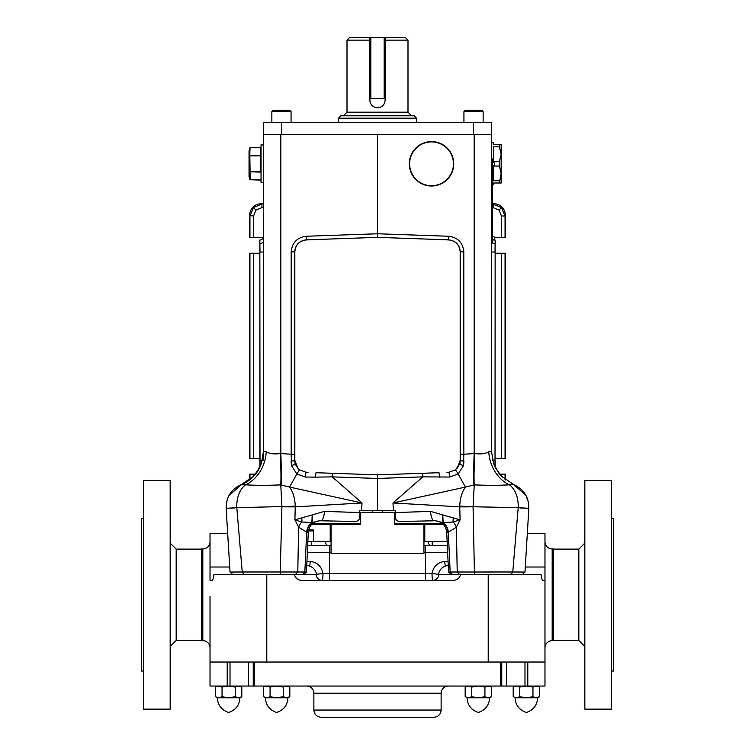<?xml version="1.0" encoding="UTF-8"?>
<svg xmlns="http://www.w3.org/2000/svg" width="755" height="755" viewBox="0 0 755 755"><rect width="100%" height="100%" fill="white"/><g stroke="black" fill="none" stroke-linecap="round" stroke-linejoin="round"><path stroke-width="1.13" d="M313.58 530.925L308.474 530.925A8.947 8.947 0 0 1 308.427 530.897M395.507 514.363L394.308 514.363M360.692 514.363L359.493 514.363M312.834 523.366L360.692 523.366M394.308 523.366L442.166 523.366M359.493 513.164L360.692 513.164M394.308 513.164L395.507 513.164M372.696 510.758L372.696 512.56M382.304 510.758L382.304 512.56M453.321 517.902A9.607 5.361 106.8 0 0 453.17 522.026L460.088 519.884L456.369 527.188L448.319 532.19L446.715 532.218L448.555 572.016L512.768 571.988L518.194 507.681L473.074 506.765A18.007 0.661 178.9 0 1 459.757 506.86L460.088 519.884L430.614 511.399L395.507 512.541L395.507 510.758L393.44 510.758L392.987 502.981L422.791 476.867L377.5 478.453L377.5 510.758L393.44 510.758M359.493 510.758L359.493 512.541L359.493 510.758L377.5 510.758M324.386 511.399L359.493 512.541L359.493 515.939C359.927 519.544 358.314 521.394 354.652 521.469L320.686 520.78A9.607 3.369 92 0 0 324.386 511.399L294.912 519.884L298.631 527.188L306.681 532.19L308.285 532.218L306.445 572.016L304.831 571.988L302.604 574.385M430.614 511.399A9.607 3.369 88 0 0 434.314 520.78L400.348 521.469C396.677 521.384 395.063 519.544 395.507 515.939L395.507 512.541L395.507 515.939M439.57 477.141L438.995 472.705L422.791 473.272L422.791 476.867L449.621 477.047A3.605 0.613 -95.2 0 0 448.8 472.281L446.941 472.356M332.209 473.272L316.005 472.705L332.209 473.272L332.209 476.867L377.5 478.453L377.5 474.857L426.018 473.159M448.8 472.281L455.501 469.865L459.918 463.523A3.605 1 -164.8 0 0 463.532 465.542L458.2 473.97L449.621 477.047M426.018 239.061L448.753 239.854C455.775 240.798 459.635 244.799 460.333 251.849C459.635 244.799 455.775 240.798 448.753 239.854C455.775 240.798 459.635 244.799 460.333 251.849L460.333 460.371L459.918 463.523L457.086 468.374L460.173 460.371L460.173 251.849C459.55 244.856 455.746 240.883 448.772 239.939L426.018 239.061L448.772 239.939M448.753 236.258L448.753 239.854L377.5 237.363L377.5 233.767L448.753 236.258C457.879 237.485 462.9 242.685 463.815 251.849L463.815 454.217L474.763 453.557C480.869 454.35 485.531 453.746 488.749 451.735L491.552 451.707L491.552 122.386L263.448 122.386L263.448 451.707L261.324 463.815L256.011 473.46L253.755 476.103L241.241 484.616L228.878 495.742M328.982 473.159L377.5 474.857M316.005 472.705L315.43 477.141L332.209 476.867L362.013 502.981L295.243 506.86L294.912 519.884L301.83 522.026L312.211 522.554L319.422 520.799C312.834 521.809 309.125 525.612 308.285 532.218M294.667 454.217L291.185 454.217L291.468 465.542A3.605 1 -15.2 0 0 295.082 463.523L294.667 460.371L295.082 463.523L297.914 468.374L294.827 460.371L294.827 251.849C295.45 244.856 299.254 240.883 306.228 239.939L328.982 239.061L306.247 239.854C299.225 240.798 295.365 244.799 294.667 251.849L294.667 460.371L295.082 463.523L297.914 468.374L299.499 469.865L306.2 472.281A3.605 0.613 -84.8 0 0 305.379 477.047L315.43 477.141M306.2 472.281L308.059 472.356M294.884 461.513L294.667 460.371A3.605 0.651 -0 0 1 291.052 461.022L291.468 465.542L296.8 473.97L305.379 477.047M328.982 239.061L306.247 239.854C299.225 240.798 295.365 244.799 294.667 251.849C295.365 244.799 299.225 240.798 306.247 239.854L306.228 239.939M377.5 237.363L306.247 239.854L306.247 236.258C297.121 237.485 292.1 242.685 291.185 251.849L291.185 454.217L280.237 453.557C274.131 454.35 269.469 453.746 266.251 451.735L263.448 451.707L263.448 460.173M525.905 495.346L513.759 484.616L509.314 484.804C499.923 485.427 488.23 485.456 474.244 484.889L473.074 506.577A18.007 0.595 -178.6 0 1 459.767 506.114L459.757 506.86L392.987 502.981L465.467 487.06A36.013 1.114 62.7 0 1 458.2 473.97L455.501 469.865M460.173 460.371L459.918 463.523L460.333 460.371A3.605 0.651 180 0 0 463.947 461.022L463.532 465.542L463.815 454.217L460.333 454.217M295.63 464.665L296.573 466.581M263.448 182.71L261.051 182.71L261.051 144.894L263.448 144.894M253.755 476.103L259.852 467.288L259.852 240.052L259.975 252.038L263.448 252.038M338.485 118.186L340.882 115.789L414.118 115.789L416.515 118.186L338.485 118.186L338.485 122.386M291.062 122.386L291.062 111.58L271.857 111.58L271.857 122.386M271.857 111.58L273.055 110.381L289.863 110.381L291.062 111.58M483.143 122.386L483.143 111.58L463.938 111.58L463.938 122.386M463.938 111.58L465.137 110.381L481.945 110.381L483.143 111.58M263.448 134.39L491.552 134.39M492.468 184.815L493.506 184.815L493.506 183.012L501.15 183.012L501.15 173.414L499.357 183.012M499.357 180.775L493.506 180.775L493.506 166.043L499.357 166.043L501.15 173.414L501.15 154.199L499.357 161.57L499.357 166.043M499.357 161.57L493.506 161.57L493.506 146.829L499.357 146.829L501.15 154.199L501.15 144.601L499.357 144.601L499.357 146.829M499.357 144.601L493.506 144.601L493.506 142.799L491.552 142.799M495.148 252.047L495.025 460.173L495.148 240.052L495.025 252.038L491.552 252.038M377.5 134.39L377.5 233.767L306.247 236.258M473.074 506.765L474.461 574.385M511.248 574.385L512.768 571.988L524.98 572.054L528.84 508.341C528.906 497.196 523.876 489.287 513.759 484.616L501.245 476.103L498.989 473.46L493.676 463.815L491.552 451.707M519.997 507.926C532.247 508.549 531.643 508.464 518.194 507.681A24.009 15.477 -88 0 0 509.314 484.804A36.013 30.257 79 0 1 488.749 451.735M474.763 453.557A36.013 2.435 93.2 0 0 474.244 484.889L465.467 487.06C461.909 491.986 460.012 498.338 459.767 506.114M473.64 484.88A36.013 1.255 92.1 0 1 474.168 453.472L474.168 134.39M495.148 460.173L495.148 467.288L501.245 476.103M492.571 460.173L495.025 460.173L494.978 466.93M227.67 533.568L210.022 533.568L210.022 580.387L211.9 580.387C212.882 580.161 213.552 578.16 213.939 574.385L294.346 574.385C295.394 578.188 297.895 580.189 301.83 580.387L453.17 580.387C457.105 580.189 459.597 578.188 460.654 574.385L459.446 574.385L457.219 571.988L456.369 527.188A12.005 8.984 -141.7 0 0 453.17 522.026L442.789 522.554L435.569 520.799C442.166 521.809 445.875 525.612 446.715 532.218M459.446 574.385L452.396 574.385L450.169 571.988L448.319 532.19A12.005 10.381 -98.3 0 0 443.147 522.507L442.76 514.702L442.789 522.554A12.005 10.834 -92 0 1 447.885 532.247M495.025 240.043A3.605 3.605 0 0 1 494.091 239.892M226.481 502.773L226.16 508.341L230.02 572.054L242.232 571.988L236.806 507.681L281.926 506.577L280.265 571.988L304.831 571.988L306.681 532.19A12.005 10.381 -81.7 0 1 311.853 522.507L312.24 514.702L312.211 522.554A12.005 10.834 -88 0 0 307.115 532.247M281.926 506.765A18.007 0.661 1.1 0 0 295.243 506.86L295.233 506.114C294.988 498.338 293.091 491.986 289.533 487.06L362.013 502.981L361.56 510.758M243.752 574.385L242.232 571.988L280.265 571.988L280.539 574.385M235.003 507.926C222.753 508.549 223.357 508.464 236.806 507.681A24.009 15.477 -92 0 1 245.686 484.804C255.077 485.427 266.77 485.456 280.756 484.889L289.533 487.06A36.013 1.114 117.3 0 0 296.8 473.97L299.499 469.865M241.175 484.833L245.686 484.804A36.013 30.257 101 0 0 266.251 451.735M295.233 506.114A18.007 0.595 -1.4 0 1 281.926 506.577L280.756 484.889A36.013 2.435 86.8 0 0 280.237 453.557M281.36 484.88A36.013 1.255 87.9 0 0 280.832 453.472L280.832 134.39M259.852 252.047L260.022 466.93M301.679 517.902A9.607 5.361 73.2 0 1 301.83 522.026A12.005 8.984 -38.3 0 0 298.631 527.188L297.781 571.988L295.554 574.385M259.975 240.043A3.605 3.605 0 0 0 263.448 236.447M259.852 460.173L262.429 460.173M241.883 484.531A36.013 35.834 180 0 0 259.852 467.326M452.396 574.385L451.188 574.385M259.852 458.54L249.943 458.54L249.943 253.246L259.852 253.246M249.943 479.585L249.943 474.14L255.473 474.14M499.527 474.14L505.057 474.14L505.057 479.585M495.148 253.246L505.057 253.246L505.057 458.54L495.148 458.54M501.462 237.636L501.462 216.015L505.057 216.015L505.057 237.636L494.601 237.636M263.25 237.636L249.943 237.636L249.943 216.015L253.453 207.531L261.938 204.02L261.938 207.616L256.002 210.079L253.538 216.015L253.538 237.636M492.468 204.02L501.547 207.531L505.057 216.015L505.567 215.515L505.567 237.636L505.057 237.636M505.567 215.515C504.802 208.276 500.81 204.275 493.572 203.51L493.062 207.616L492.468 207.616M263.448 203.51L261.428 203.51C254.19 204.275 250.198 208.276 249.433 215.515L253.538 216.015M249.943 253.246L249.433 253.246L249.433 458.54L249.943 458.54M249.943 474.14L249.433 474.14L249.433 479.982M505.057 458.54L505.567 458.54L505.567 253.246L505.057 253.246M505.567 479.982L505.567 474.14L505.057 474.14M493.572 203.51L492.468 203.51M249.433 215.515L249.433 237.636L249.943 237.636M431.52 141.6A22.206 22.206 0 0 1 453.736 163.807A22.206 22.206 0 0 1 431.52 186.013A22.206 22.206 0 0 1 409.314 163.807A22.206 22.206 0 0 1 431.52 141.6M431.52 185.711A21.914 21.914 0 0 0 453.434 163.807A21.914 21.914 0 0 0 431.52 141.893A21.914 21.914 0 0 0 409.616 163.807A21.914 21.914 0 0 0 431.52 185.711M260.805 179.888L249.848 179.709L249.848 147.904L249.046 150.896L249.046 176.708L249.848 179.709L261.051 180.124M249.273 175.745L250.075 171.932L250.075 179.888M249.848 147.904L249.273 151.859M249.848 155.86L250.075 171.725L260.805 171.725L260.805 155.889L250.075 155.889L260.805 155.681L260.805 147.763L250.075 147.763L249.424 159.824M249.414 159.956L249.273 163.816M491.552 159.003L492.468 159.003L492.468 243.044L491.552 243.044M494.601 239.222L492.468 240.524L494.601 239.222L494.601 237.249L492.468 235.947L494.601 237.249M494.601 164.788L492.468 166.091L494.601 164.788L494.601 162.816L492.468 161.523M385.125 38.533L385.125 37.75L405.595 37.75L407.993 40.147L385.125 40.147M384.172 37.75L385.125 37.75L385.125 100.179C384.673 104.813 382.134 107.352 377.5 107.805C372.866 107.352 370.327 104.813 369.875 100.179L369.875 37.75L370.828 37.75L370.828 98.735L384.172 98.735L384.172 37.75L370.828 37.75M369.875 40.147L347.007 40.147L347.007 112.184L407.993 112.184L411.598 115.789M370.025 101.67L370.46 103.105M371.167 104.426L372.121 105.577M372.659 106.068L373.263 106.512M374.574 107.219L376.009 107.654M347.007 40.147L349.405 37.75L369.875 37.75M385.125 98.735L384.172 98.735M370.828 98.735L369.875 98.735M307.861 541.373L313.58 541.373L311.23 541.373L311.551 545.572L322.791 545.572M423.942 545.572L447.328 545.572M448.243 565.108L445.422 566.108C441.75 567.298 439.419 570.044 438.419 574.338L432.03 573.441C433.549 566.203 437.806 562.201 444.799 561.437L448.064 561.437M445.422 566.108A7.201 2.274 90 0 1 444.799 561.437M438.419 574.338L439.004 574.385A7.201 6.304 -90 0 1 432.794 580.387A7.201 0.764 90 0 1 432.03 573.441L425.518 573.441L425.518 545.572M527.33 533.568L544.978 533.568L544.978 686.04L248.442 686.04L248.442 662.022M307.662 545.629L331.058 545.572M210.022 596.299L210.022 686.04L248.442 686.04M210.022 662.022L544.978 662.022M439.004 574.385L541.061 574.385C541.448 578.16 542.118 580.161 543.1 580.387L544.978 580.387M306.757 565.108L309.578 566.108A7.201 2.274 90 0 0 310.201 561.437C317.194 562.211 321.451 566.212 322.97 573.441L425.518 573.441L425.518 580.387M322.206 580.387A7.201 6.304 90 0 1 315.996 574.385L322.97 573.441A7.201 0.764 90 0 1 322.206 580.387M294.346 574.385L315.996 574.385M309.578 566.108C313.25 567.298 315.581 570.044 316.581 574.338M544.978 647.856A7.201 7.201 0 0 1 552.179 640.655L552.179 548.932A7.201 7.201 0 0 1 544.978 541.731M202.821 640.655L202.821 548.932L201.623 548.932L201.623 640.655L202.821 640.655A7.201 7.201 0 0 1 210.022 647.856L210.022 644.921M210.022 632.312L210.022 608.898M202.821 548.932A7.201 7.201 0 0 0 210.022 541.731M552.179 640.655L553.377 640.655L553.377 548.932L552.179 548.932M313.872 693.241L313.872 710.049L441.128 710.049L441.128 693.241A7.201 7.201 0 0 1 448.328 686.04A7.201 7.201 0 0 0 441.128 693.241L313.872 693.241A7.201 7.201 0 0 0 306.672 686.04M524.989 662.022L524.989 686.04M230.011 686.04L230.011 662.022M433.927 717.25C438.296 716.825 440.703 714.419 441.128 710.049C440.703 714.419 438.296 716.825 433.927 717.25L321.073 717.25C316.704 716.825 314.297 714.419 313.872 710.049C314.297 714.419 316.704 716.825 321.073 717.25M500.584 686.04L500.584 662.022M254.416 662.022L254.416 686.04M253.246 686.04L253.246 662.022M501.754 662.022L501.754 686.04M447.139 541.373L423.942 541.373L423.942 524.565L394.308 524.565L394.308 512.56L360.692 512.56L360.692 524.565L331.058 524.565L331.058 541.373L313.58 541.373L313.58 529.963L308.606 529.963M423.942 524.565L424.791 524.565L424.791 541.373M443.478 524.565L424.791 524.565M330.209 541.373L330.209 524.565L311.522 524.565M330.209 524.565L331.058 524.565M331.058 541.373L331.058 553.377L423.942 553.377L423.942 541.373M513.192 696.752L516.486 697.771L513.192 696.752L513.192 687.059L516.486 686.04L519.78 687.059L519.78 696.752L526.367 697.771L532.955 696.752L532.955 687.059L526.367 686.04L519.78 687.059M532.955 696.752L536.239 697.771L539.532 696.752L539.532 687.059L536.239 686.04L532.955 687.059M539.532 696.752L537.768 697.771L516.486 697.771L519.78 696.752M215.468 696.752L218.761 697.771L215.468 696.752L215.468 687.059L218.761 686.04L222.046 687.059L222.046 696.752L228.633 697.771L235.22 696.752L235.22 687.059L228.633 686.04L222.046 687.059M235.22 696.752L238.514 697.771L241.808 696.752L241.808 687.059L238.514 686.04L235.22 687.059M241.808 696.752L240.043 697.771L218.761 697.771L222.046 696.752M263.486 696.752L266.779 697.771L263.486 696.752L263.486 687.059L266.779 686.04L270.073 687.059L270.073 696.752L276.651 697.771L283.238 696.752L283.238 687.059L276.651 686.04L270.073 687.059M283.238 696.752L286.532 697.771L289.826 696.752L289.826 687.059L286.532 686.04L283.238 687.059M289.826 696.752L288.061 697.771L266.779 697.771L270.073 696.752M465.174 696.752L468.468 697.771L465.174 696.752L465.174 687.059L468.468 686.04L471.762 687.059L471.762 696.752L478.349 697.771L484.927 696.752L484.927 687.059L478.349 686.04L471.762 687.059M484.927 696.752L488.221 697.771L491.514 696.752L491.514 687.059L488.221 686.04L484.927 687.059M491.514 696.752L489.75 697.771L468.468 697.771L471.762 696.752M553.377 640.476L578.83 640.476L584.832 646.478M553.377 549.111L578.83 549.111L578.83 640.476M611.607 671.025L613.4 671.025L613.4 518.562L611.607 518.562M584.832 480.444L584.832 709.143L611.607 709.143L611.607 480.444L584.832 480.444M578.83 549.111L584.832 543.109M201.623 549.111L176.17 549.111L170.168 543.109M201.623 640.476L176.17 640.476L176.17 549.111M143.393 518.562L141.6 518.562L141.6 671.025L143.393 671.025M170.168 709.143L170.168 480.444L143.393 480.444L143.393 709.143L170.168 709.143M176.17 640.476L170.168 646.478M463.815 251.849L460.173 251.849M291.185 251.849L294.827 251.849M263.448 241.015A3.605 2.548 0 0 1 260.022 243.554M494.978 243.554A3.605 2.548 0 0 1 492.468 242.704M253.538 253.246L253.538 458.54M253.538 474.14L253.538 476.32M501.462 476.32L501.462 474.14M501.462 458.54L501.462 253.246M501.462 216.015L498.998 210.079L493.062 207.616M263.448 207.616L261.938 207.616M498.998 210.079L501.547 207.531M256.002 210.079L253.453 207.531M261.428 203.51L263.448 204.02M473.545 134.39L473.545 122.386M281.455 134.39L281.455 122.386M261.051 171.725L261.051 180.058M261.051 172.14L249.848 171.753M250.075 147.725L261.051 147.489M492.468 162.816L491.552 162.816M491.552 239.231L492.468 239.231M447.658 552.528L423.942 552.528M266.789 574.385L266.789 662.022M488.211 574.385L488.211 662.022M331.058 552.528L329.482 552.528L329.482 580.387M329.482 545.572L329.482 552.528L307.342 552.528M306.936 561.437L310.201 561.437M525.291 567.014L544.978 567.014M210.022 567.014L229.709 567.014M432.209 545.572L432.209 541.373M430.869 545.572A4.804 2.699 90 0 1 428.189 541.373M328.293 545.572A4.804 3.095 90 0 1 325.226 541.373M527.792 662.022L527.792 686.04M227.208 662.022L227.208 686.04M506.558 662.022L506.558 686.04M226.16 508.341C226.094 497.196 231.124 489.287 241.241 484.616M528.849 508.115L528.519 502.773M528.406 502.169L526.018 495.544M227.614 498.593L226.613 502.075M522.413 574.385L524.98 572.054M448.555 572.016L451.131 574.385M230.02 572.054L232.587 574.385M303.869 574.385L306.445 572.016M416.515 118.186L416.515 122.386M407.993 40.147L407.993 112.184M347.007 112.184L343.402 115.789M537.768 686.04L539.532 687.059M514.957 686.04L513.192 687.059M515.07 697.771C515.523 705.217 519.289 710.106 526.367 712.446C533.436 710.106 537.201 705.217 537.654 697.771C537.201 705.217 533.436 710.106 526.367 712.446C519.289 710.106 515.523 705.217 515.07 697.771M217.346 697.771C217.799 705.217 221.564 710.106 228.633 712.446C235.711 710.106 239.477 705.217 239.93 697.771C239.477 705.217 235.711 710.106 228.633 712.446C221.564 710.106 217.799 705.217 217.346 697.771M240.043 686.04L241.808 687.059M217.232 686.04L215.468 687.059M265.364 697.771C265.817 705.217 269.582 710.106 276.651 712.446C283.729 710.106 287.495 705.217 287.948 697.771C287.495 705.217 283.729 710.106 276.651 712.446C269.582 710.106 265.817 705.217 265.364 697.771M467.052 697.771C467.505 705.217 471.271 710.106 478.349 712.446C485.418 710.106 489.183 705.217 489.636 697.771C489.183 705.217 485.418 710.106 478.349 712.446C471.271 710.106 467.505 705.217 467.052 697.771M288.061 686.04L289.826 687.059M265.25 686.04L263.486 687.059M489.75 686.04L491.514 687.059M466.939 686.04L465.174 687.059"/></g></svg>
